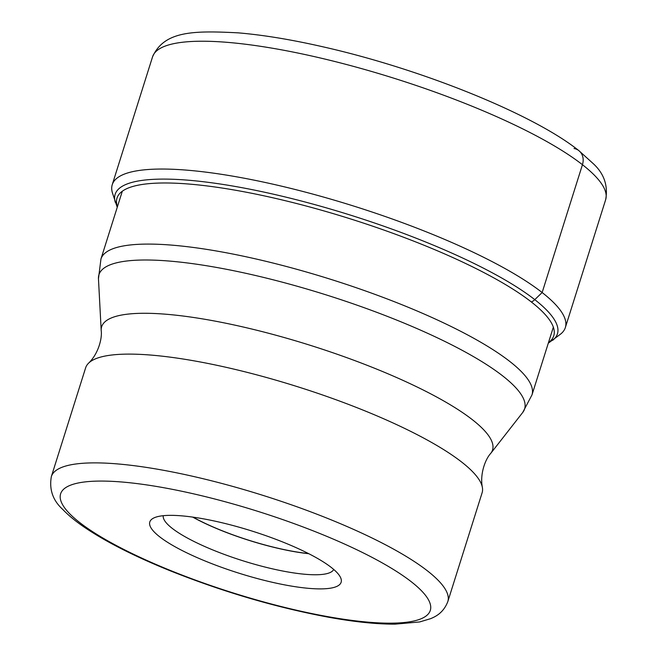 <?xml version="1.0" encoding="UTF-8"?>
<svg xmlns="http://www.w3.org/2000/svg" width="657" height="657" viewBox="0 0 657 657"><rect width="100%" height="100%" fill="white"/><g stroke="black" fill="none" stroke-linecap="round" stroke-linejoin="round"><path stroke-width="0.99" d="M548.291 343.192L560.487 334.175A237.547 52.223 -162.5 0 0 565.349 327.556A237.547 52.223 -162.5 0 0 542.148 292.537A237.547 52.223 -162.5 0 0 294.55 189.331A237.547 52.223 -162.5 0 0 112.24 184.699A237.547 52.223 -162.5 0 0 112.429 192.903L117.25 207.292M195.416 361.087A207.85 45.694 17.5 0 1 482.353 487.28A207.85 45.694 17.5 0 1 482.107 492.807L447.819 601.574A207.85 45.694 -162.5 0 0 360.102 532.351A207.85 45.694 -162.5 0 0 161.302 469.886A207.85 45.694 -162.5 0 0 161.121 469.854A207.85 45.694 -162.5 0 0 51.353 476.571L85.64 367.805A207.85 45.694 17.5 0 1 88.613 363.132A207.85 45.694 17.5 0 1 195.416 361.087M288.16 585.527A100.299 22.051 17.5 0 1 183.475 551.207A100.299 22.051 17.5 0 1 153.763 517.995A100.299 22.051 17.5 0 1 202.783 518.718A100.299 22.051 17.5 0 1 340.162 576.772A100.299 22.051 17.5 0 1 288.16 585.527M333.707 569.447A89.409 19.653 17.5 0 1 286.715 571.762A89.409 19.653 17.5 0 1 163.256 515.704M192.706 517.108A89.409 19.653 -162.5 0 0 293.121 551.445A89.409 19.653 -162.5 0 0 308.774 553.703M308.535 553.58A89.081 19.587 17.5 0 1 292.981 551.33A89.081 19.587 17.5 0 1 192.977 517.141M574.029 148.498A14.963 12.59 128 0 1 582.447 164.71L542.148 292.537L534.782 299.641A11.612 9.773 128 0 1 531.398 302.015A228.973 50.334 17.5 0 1 548.472 342.609M582.447 164.71A237.547 52.223 17.5 0 1 605.647 199.736C608.193 185.816 604.169 173.883 593.575 163.946L578.858 150.634C533.164 114.047 421.654 69.231 324.336 47.132C292.201 39.74 263.465 34.985 238.13 32.85C193.298 30.534 164.143 30.879 152.547 56.872A237.547 52.223 17.5 0 1 334.848 61.512A237.547 52.223 17.5 0 1 582.447 164.71M552.685 340.293A231.88 50.975 -162.5 0 0 534.782 299.641A231.88 50.975 -162.5 0 0 276.983 195.014A231.88 50.975 -162.5 0 0 115.312 202.389M117.431 206.7A228.973 50.334 17.5 0 1 275.529 198.398A228.973 50.334 17.5 0 1 531.398 302.015M553.35 327.145L531.998 394.873A225.983 49.677 -162.5 0 0 436.544 319.581A225.983 49.677 -162.5 0 0 220.3 251.672A225.983 49.677 -162.5 0 0 100.956 258.973L122.309 191.236M482.353 487.28C479.733 474.165 485.309 459.144 490.763 453.346A204.927 45.054 -162.5 0 0 412.571 384.821A204.927 45.054 -162.5 0 0 209.87 320.156A204.927 45.054 -162.5 0 0 101.194 330.512L98.46 278.765A223.158 49.061 17.5 0 1 216.81 267.489A223.158 49.061 17.5 0 1 437.537 337.903A223.158 49.061 17.5 0 1 522.685 412.522L531.998 394.873M327.794 616.644A193.823 42.615 -162.5 0 0 327.958 616.668A193.823 42.615 -162.5 0 0 411.43 581.864A193.823 42.615 -162.5 0 0 163.141 487.609A193.823 42.615 -162.5 0 0 162.977 487.576A193.823 42.615 -162.5 0 0 79.505 522.389A193.823 42.615 -162.5 0 0 327.794 616.644M112.24 184.699L152.547 56.872M565.349 327.556L605.647 199.736M490.763 453.346L522.685 412.522M51.353 476.571C49.07 489.49 52.856 500.429 62.719 509.397C68.098 515.031 74.923 520.714 83.217 526.446C104.857 541.302 133.856 556.085 170.22 570.802C223.848 592.154 276.975 607.692 329.6 617.424C354.944 621.965 376.765 624.207 395.062 624.15L419.675 621.941L430.705 618.639C434.696 616.89 443.245 613.457 447.819 601.574M98.46 278.765L100.956 258.973M101.194 330.512C102.336 338.396 98.287 353.901 88.613 363.132"/></g></svg>
